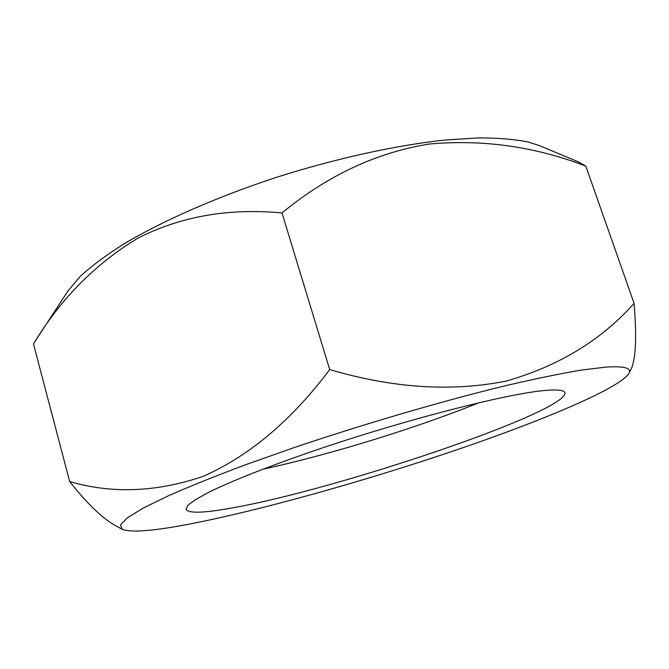 <?xml version="1.0" encoding="UTF-8"?>
<svg xmlns="http://www.w3.org/2000/svg" width="669" height="669" viewBox="0 0 669 669"><rect width="100%" height="100%" fill="white"/><g stroke="black" fill="none" stroke-linecap="round" stroke-linejoin="round"><path stroke-width="1" d="M539.682 145.725L528.87 142.188C515.356 139.353 498.673 137.931 478.82 137.906L445.178 140.022C396.173 145.232 335.713 158.453 276.238 177.402C217.074 196.853 163.019 220.661 124.375 243.641C106.363 255.014 91.712 265.852 80.439 276.155L68.079 290.814M539.306 145.566L578.208 161.806L585.827 166.155C535.275 146.603 483.085 139.236 429.255 144.027C376.463 152.549 327.375 175.529 281.992 212.959C228.923 207.917 180.889 216.304 137.889 238.131C95.985 263.502 61.765 297.822 35.24 341.081L33.45 343.833L69.685 481.563C111.991 493.931 156.462 492.208 203.1 476.387C249.328 456.007 291.525 420.4 329.708 369.572C392.736 388.154 451.567 391.992 506.19 381.087C558.674 366.094 601.306 340.187 634.095 303.383C636.804 336.758 635.859 358.592 631.252 368.903L628.977 373.369C631.962 368.067 624.411 365.968 606.34 367.064L581.177 370.108C559.911 373.695 534.431 378.963 504.744 385.896C442.477 401.057 365.006 423.678 295.221 447.226L246.108 464.554C216.137 475.776 190.381 486.112 168.847 495.57L143.383 507.98L127.344 517.814L120.487 524.906L122.176 529.279C131.091 532.775 153.82 530.985 190.364 523.894C260.868 510.179 362.489 481.663 452.027 451.433C540.836 421.37 619.486 388.522 628.977 373.369M233.322 507.704C204.354 513.064 188.583 513.608 186.015 509.335L188.056 505.154C192.329 501.466 199.88 496.85 210.702 491.314C234.986 479.548 275.436 463.742 323.913 447.41C410.674 418.326 507.219 393.849 544.039 390.554C557.168 389.333 564.143 390.069 564.962 392.753C567.605 411.753 337.82 489.273 233.322 507.704M479.037 402.696C416.335 428.101 328.805 455.029 262.666 469.262M281.992 212.959L329.708 369.572M585.827 166.155L634.095 303.383M122.176 529.279L114.374 524.998C101.763 517.697 86.87 503.213 69.685 481.563M68.297 290.471L35.24 341.081"/></g></svg>
